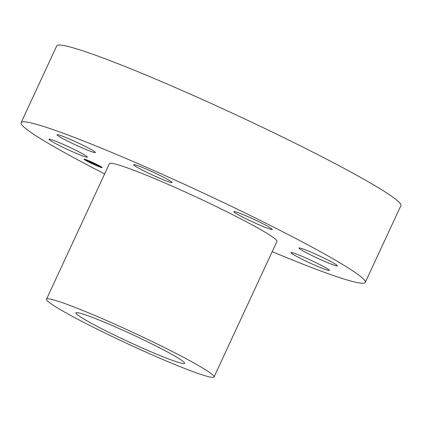 <?xml version="1.0" encoding="UTF-8"?>
<svg xmlns="http://www.w3.org/2000/svg" width="422" height="422" viewBox="0 0 422 422"><rect width="100%" height="100%" fill="white"/><g stroke="black" fill="none" stroke-linecap="round" stroke-linejoin="round"><path stroke-width="0.63" d="M81.356 153.123A21.169 1.44 -155.1 0 0 60.831 143.332A21.169 1.44 -155.1 0 0 48.941 139.265A21.169 1.44 -155.1 0 0 54.929 143.227A21.169 1.44 -155.1 0 0 75.454 153.017A21.169 1.44 -155.1 0 0 87.343 157.089A21.169 1.44 -155.1 0 0 81.356 153.123M104.656 173.89A189.71 12.903 24.9 0 1 21.1 122.681A189.71 12.903 24.9 0 1 225.306 203.415A189.71 12.903 24.9 0 1 365.252 282.429A189.71 12.903 24.9 0 1 272.201 251.665M46.489 299.203L109.403 163.667A92.36 6.283 24.9 0 1 208.816 202.971A92.36 6.283 24.9 0 1 276.948 241.442L214.033 376.973A92.36 6.283 24.9 0 1 114.62 337.669A92.36 6.283 24.9 0 1 46.489 299.203A92.36 6.283 24.9 0 1 145.906 338.507A92.36 6.283 24.9 0 1 214.033 376.973M95.425 152.447A21.169 1.44 24.9 0 1 95.425 152.537A21.169 1.44 24.9 0 1 76.176 145.194A21.169 1.44 24.9 0 1 57.017 134.808A21.169 1.44 24.9 0 1 57.023 134.713A21.169 1.44 24.9 0 1 76.266 142.061A21.169 1.44 24.9 0 1 95.425 152.447M166.753 181.122A21.169 1.44 24.9 0 1 145.416 171.648A21.169 1.44 24.9 0 1 133.61 164.685A21.169 1.44 24.9 0 1 138.87 166.068A21.169 1.44 24.9 0 1 160.202 175.547A21.169 1.44 24.9 0 1 172.012 182.51A21.169 1.44 24.9 0 1 166.753 181.122M253.559 222.352A21.169 1.44 24.9 0 1 233.846 211.617A21.169 1.44 24.9 0 1 252.53 218.707A21.169 1.44 24.9 0 1 272.243 229.441A21.169 1.44 24.9 0 1 253.559 222.352M304.995 251.987A21.169 1.44 24.9 0 1 299.008 248.02A21.169 1.44 24.9 0 1 310.898 252.092A21.169 1.44 24.9 0 1 331.418 261.877A21.169 1.44 24.9 0 1 337.405 265.844A21.169 1.44 24.9 0 1 325.515 261.772A21.169 1.44 24.9 0 1 304.995 251.987M290.927 252.662A21.169 1.44 24.9 0 1 290.927 252.567A21.169 1.44 24.9 0 1 310.17 259.915A21.169 1.44 24.9 0 1 329.329 270.302A21.169 1.44 24.9 0 1 329.329 270.391A21.169 1.44 24.9 0 1 310.08 263.048A21.169 1.44 24.9 0 1 290.927 252.662M98.98 166.674A9.986 0.68 24.9 0 1 89.179 162.254A9.986 0.68 24.9 0 1 84.052 159.194A9.986 0.68 24.9 0 1 87.238 160.117A9.986 0.68 24.9 0 1 97.039 164.538A9.986 0.68 24.9 0 1 102.166 167.603A9.986 0.68 24.9 0 1 98.98 166.674M21.1 122.681L56.748 45.877A189.71 12.903 24.9 0 1 175.932 87.808A189.71 12.903 24.9 0 1 260.954 126.611A189.71 12.903 24.9 0 1 392.66 197.005A189.71 12.903 24.9 0 1 400.9 205.625L365.252 282.429M98.922 166.548A9.986 0.68 -155.1 0 0 99.022 166.584A9.986 0.68 -155.1 0 0 102.161 167.545M84.094 159.157A9.986 0.68 -155.1 0 0 86.404 160.692M87.338 161.199A9.986 0.68 -155.1 0 0 91.922 163.478M93.014 163.994A9.986 0.68 -155.1 0 0 97.862 166.12M140.41 338.36A59.908 4.072 24.9 0 1 184.604 363.31A59.908 4.072 24.9 0 1 120.117 337.816A59.908 4.072 24.9 0 1 75.923 312.866A59.908 4.072 24.9 0 1 140.41 338.36M93.22 162.75A7.865 0.533 -155.1 0 0 88.525 160.724A7.865 0.533 -155.1 0 0 88.425 160.682M87.528 160.349A7.865 0.533 -155.1 0 0 86.014 159.996L85.972 160.086A7.865 0.533 -155.1 0 0 90.013 162.496A7.865 0.533 -155.1 0 0 97.735 165.983A7.865 0.533 -155.1 0 0 100.241 166.706A7.865 0.533 -155.1 0 0 96.205 164.295A7.865 0.533 -155.1 0 0 88.483 160.814A7.865 0.533 -155.1 0 0 85.972 160.086M100.241 166.706L100.283 166.616A7.865 0.533 -155.1 0 0 99.428 165.925M98.743 165.524A7.865 0.533 -155.1 0 0 94.317 163.261M98.917 165.503L99.824 166.068L98.727 165.556M101.581 167.286L100.631 166.922M86.826 160.777L87.486 161.236L86.389 160.729M85.429 159.722L84.484 159.363M97.999 166.131L98.906 166.584L97.999 166.131M92.101 163.562L93.004 164.016L92.101 163.562M88.214 160.661L87.312 160.207L88.214 160.661M94.111 163.23L93.209 162.776L94.111 163.23M95.114 164.179L89.132 161.478L92.07 162.475L95.114 164.174M95.055 164.179L93.853 163.641L95.055 164.169M93.974 163.609L89.058 161.478L94.016 163.636M98.073 165.825L91.511 162.797L98.073 165.825M97.915 165.783L96.685 165.229L97.915 165.777M94.913 164.49L96.216 164.997L94.918 164.48M94.322 164.089L91.337 162.75L94.328 164.084"/></g></svg>
